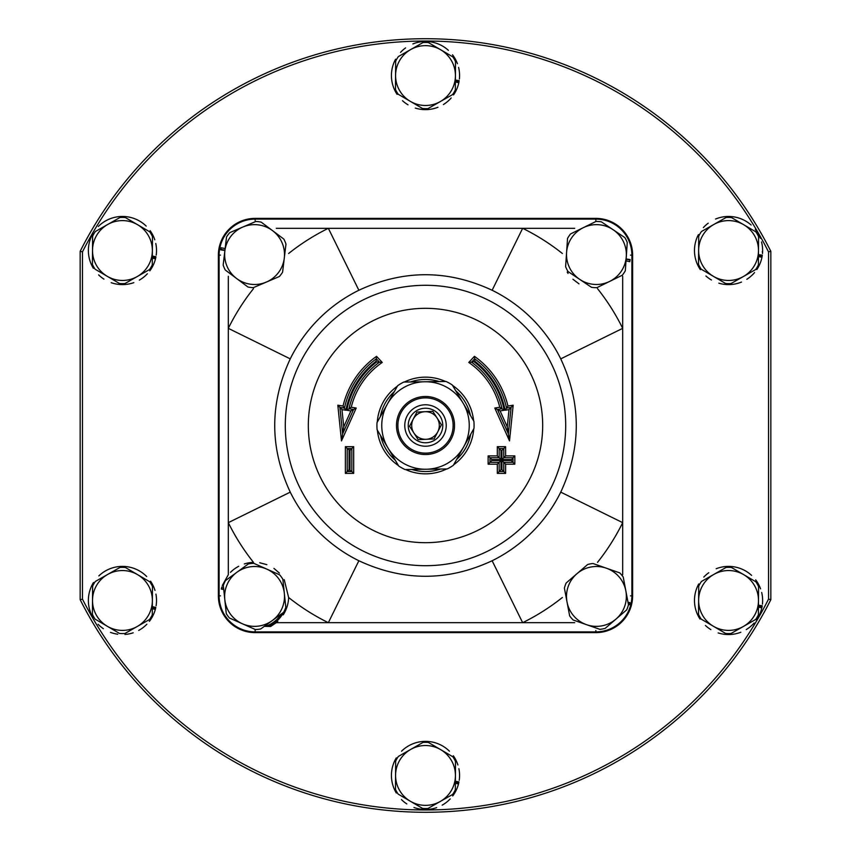 <?xml version="1.0" encoding="UTF-8"?>
<svg xmlns="http://www.w3.org/2000/svg" width="851" height="851" viewBox="0 0 851 851"><rect width="100%" height="100%" fill="white"/><g stroke="black" fill="none" stroke-linecap="round" stroke-linejoin="round"><path stroke-width="1.28" d="M762.581 252.343L762.251 251.8M768.815 599.2L769.687 599.402M81.313 599.402L82.185 599.2M82.185 251.8L81.313 251.598M769.687 251.598L768.815 251.8M80.164 251.322L80.164 599.678A386.769 386.769 0 0 0 770.836 599.678L770.836 251.322A386.769 386.769 0 0 0 80.164 251.322L82.473 251.864A384.471 384.471 0 0 1 768.527 251.864L768.527 599.136L770.836 599.678M768.527 599.136A384.471 384.471 0 0 1 82.473 599.136L80.164 599.678M768.527 251.864L770.836 251.322M82.473 599.136L82.473 251.864M152.329 607.391L155.605 608.284L155.308 609.476A34.072 34.072 0 0 1 149.372 621.347M146.872 624.219A34.072 34.072 0 0 1 138.702 630.421M133.16 632.814A34.072 34.072 0 0 1 124.959 634.452M117.746 634.218A34.072 34.072 0 0 1 110.492 632.378M103.354 628.687A34.072 34.072 0 0 1 98.11 624.315M93.014 617.645A34.072 34.072 0 0 1 93.472 582.531M98.844 575.893A34.072 34.072 0 0 1 146.702 576.542M150.542 581.19A34.072 34.072 0 0 1 154.999 590.424M155.924 594.115A34.072 34.072 0 0 1 156.095 605.795M455.391 80.76L459.04 81.547L458.806 82.738A34.072 34.072 0 0 1 453.551 94.908M451.19 97.95A34.072 34.072 0 0 1 443.392 104.556M437.967 107.269A34.072 34.072 0 0 1 415.309 108.077M408.012 104.811A34.072 34.072 0 0 1 402.491 100.695M397.087 94.365A34.072 34.072 0 0 1 395.609 59.208M400.555 52.358A34.072 34.072 0 0 1 405.587 47.911M412.873 43.912A34.072 34.072 0 0 1 448.392 50.326M452.498 54.772A34.072 34.072 0 0 1 457.444 63.719M458.583 67.399A34.072 34.072 0 0 1 459.402 79.026M455.391 781.952L458.763 782.824L458.476 784.016A34.072 34.072 0 0 1 452.711 795.951M450.222 798.887A34.072 34.072 0 0 1 442.158 805.163M436.627 807.642A34.072 34.072 0 0 1 413.948 807.493M406.799 803.918A34.072 34.072 0 0 1 401.459 799.578M396.321 793.026A34.072 34.072 0 0 1 396.321 757.837M401.555 751.199A34.072 34.072 0 0 1 449.434 751.188M453.349 755.805A34.072 34.072 0 0 1 457.923 764.953M458.891 768.676A34.072 34.072 0 0 1 459.221 780.324M758.454 255.321L762.177 256.077L761.953 257.279A34.072 34.072 0 0 1 756.837 269.533M754.55 272.565A34.072 34.072 0 0 1 746.806 279.298M741.455 282.075A34.072 34.072 0 0 1 718.808 283.181M711.425 279.99A34.072 34.072 0 0 1 705.904 275.979M700.362 269.671A34.072 34.072 0 0 1 698.426 234.61M703.341 227.621A34.072 34.072 0 0 1 708.245 223.175M715.553 219.037A34.072 34.072 0 0 1 751.125 225.004M755.273 229.387A34.072 34.072 0 0 1 760.358 238.291M761.517 241.918A34.072 34.072 0 0 1 762.496 253.555M152.329 256.789L155.765 257.651L155.488 258.842A34.072 34.072 0 0 1 149.808 270.841M147.372 273.767A34.072 34.072 0 0 1 139.319 280.128M133.841 282.638A34.072 34.072 0 0 1 111.173 282.681M103.95 279.149A34.072 34.072 0 0 1 98.62 274.884M93.387 268.32A34.072 34.072 0 0 1 93.099 233.217M98.333 226.451A34.072 34.072 0 0 1 146.191 226.089M150.127 230.664A34.072 34.072 0 0 1 154.786 239.801M155.776 243.482A34.072 34.072 0 0 1 156.201 255.151M758.454 605.859L762.06 606.667L761.815 607.859A34.072 34.072 0 0 1 756.465 620.007M754.114 623.006A34.072 34.072 0 0 1 746.253 629.591M740.838 632.25A34.072 34.072 0 0 1 718.17 632.921M710.862 629.591A34.072 34.072 0 0 1 705.415 625.474M700.001 619.06A34.072 34.072 0 0 1 698.745 583.967M703.788 577.074A34.072 34.072 0 0 1 708.787 572.723M716.17 568.723A34.072 34.072 0 0 1 751.614 575.382M755.677 579.839A34.072 34.072 0 0 1 760.581 588.849M761.688 592.498A34.072 34.072 0 0 1 762.432 604.146M220.505 595.86L219.111 595.86L219.111 255.14L218.377 255.14C219.558 236.748 228.951 224.834 246.556 219.398L255.14 218.377L595.86 218.377A36.753 36.753 0 0 1 632.623 255.14L632.623 595.86A36.753 36.753 0 0 1 595.86 632.623L255.14 632.623A36.753 36.753 0 0 1 218.377 595.86L218.377 255.14A36.753 36.753 0 0 1 255.14 218.377A36.753 36.753 0 0 0 218.377 255.14L218.377 595.86A36.753 36.753 0 0 0 255.14 632.623L595.86 632.623A36.753 36.753 0 0 0 632.623 595.86L632.623 255.14A36.753 36.753 0 0 0 595.86 218.377L255.14 218.377L595.86 218.377L595.86 219.111L255.14 219.111A36.029 36.029 0 0 0 219.111 255.14L220.505 255.14M283.234 614.847A34.072 34.072 0 0 0 288.627 597.508A219.824 219.824 0 0 0 328.348 622.687L358.867 560.745A150.765 150.765 0 0 1 290.255 492.133C269.554 447.711 269.554 403.289 290.255 358.867A150.765 150.765 0 0 1 358.867 290.255C403.289 269.554 447.711 269.554 492.133 290.255L522.652 228.313L328.348 228.313A219.824 219.824 0 0 0 288.627 253.502M224.919 250.449L220.824 249.886L221.175 247.769L220.898 249.375L224.951 250.205M226.536 236.961A33.104 33.104 0 0 1 229.781 232.621L242.79 227.057A29.934 29.934 0 0 1 284.287 258.13A29.934 29.934 0 0 1 236.631 278.522A29.934 29.934 0 0 1 242.79 227.057L255.8 221.483A33.104 33.104 0 0 1 261.183 222.132L283.84 239.099A33.104 33.104 0 0 1 285.968 244.077L282.596 272.182A33.104 33.104 0 0 1 279.351 276.522L253.332 287.649A33.104 33.104 0 0 1 247.949 287.01L225.302 270.044A33.104 33.104 0 0 1 223.164 265.055L226.536 236.961M221.175 247.769L225.143 248.577M290.255 358.867L228.313 328.348L228.313 574.712L222.292 585.531M223.909 591.158L223.739 589.477L221.303 589.052L221.834 586.977L221.42 588.552L223.675 588.903M264.342 626.336L270.629 626.485L276.288 622.687A34.072 34.072 0 0 0 277.798 621.358M288.627 597.508L284.223 579.659M279.405 573.106L273.969 568.415M266.863 564.66L259.746 562.756M252.545 562.415A34.072 34.072 0 0 0 244.322 563.936M238.727 566.266A34.072 34.072 0 0 0 230.483 572.329M223.515 587.381L221.834 586.977M224.802 599.583L226.292 613.656A33.104 33.104 0 0 0 229.483 618.039L242.418 623.783A29.934 29.934 0 0 1 236.961 572.234L225.515 580.563A33.104 33.104 0 0 0 223.313 585.509L224.802 599.583M272.182 620.634A29.934 29.934 0 0 1 242.418 623.783L255.353 629.527A33.104 33.104 0 0 0 260.736 628.953L283.617 612.305A33.104 33.104 0 0 0 285.819 607.348L284.33 593.275A29.934 29.934 0 0 1 272.182 620.634M266.725 569.085A29.934 29.934 0 0 1 284.33 593.275L282.84 579.201A33.104 33.104 0 0 0 279.649 574.829L253.789 563.33A33.104 33.104 0 0 0 248.396 563.905L236.961 572.234A29.934 29.934 0 0 1 266.725 569.085M492.133 290.255A150.765 150.765 0 0 1 560.745 358.867C581.446 403.289 581.446 447.711 560.745 492.133L622.687 522.652L622.687 328.348A219.824 219.824 0 0 0 597.508 288.627M626.134 258.959L630.134 259.555L629.761 261.661L630.059 260.066L626.113 259.225M595.966 221.462A33.104 33.104 0 0 1 601.37 221.834L613.114 229.717A29.934 29.934 0 0 1 609.603 281.436A29.934 29.934 0 0 1 566.575 252.545A29.934 29.934 0 0 1 613.114 229.717L624.868 237.61A33.104 33.104 0 0 1 627.251 242.471L625.336 270.714A33.104 33.104 0 0 1 622.315 275.213L596.902 287.67A33.104 33.104 0 0 1 591.498 287.308L568 271.522A33.104 33.104 0 0 1 565.617 266.661L567.532 238.429A33.104 33.104 0 0 1 570.553 233.929L595.966 221.462M567.202 272.075L568.064 273.437M572.946 279.256L579.01 283.851M629.761 261.661L626.006 260.863M627.995 602.263L629.942 602.625L629.485 604.721L629.836 603.125L628.07 602.689M587.637 564.511A33.104 33.104 0 0 1 592.956 563.511L606.316 568.181A29.934 29.934 0 0 1 615.954 619.113A29.934 29.934 0 0 1 567.021 601.997A29.934 29.934 0 0 1 606.316 568.181L619.677 572.851A33.104 33.104 0 0 1 623.209 576.967L628.474 604.774A33.104 33.104 0 0 1 626.676 609.89L605.231 628.346A33.104 33.104 0 0 1 599.902 629.357L573.191 620.007A33.104 33.104 0 0 1 569.659 615.901L564.394 588.094A33.104 33.104 0 0 1 566.181 582.978L587.637 564.511M629.485 604.721L628.41 604.444M560.745 358.867L622.687 328.348L622.687 276.288M560.745 492.133A150.765 150.765 0 0 1 492.133 560.745L522.652 622.687A219.824 219.824 0 0 0 562.373 597.498M276.288 622.687L574.712 622.687M492.133 560.745C447.711 581.446 403.289 581.446 358.867 560.745M358.867 290.255L328.348 228.313L276.288 228.313M290.255 492.133L228.313 522.652A219.824 219.824 0 0 0 253.492 562.373M411.724 469.433A46.05 46.05 0 0 0 440.478 469.039M456.668 459.391A46.05 46.05 0 0 0 470.699 434.297M470.433 415.458A46.05 46.05 0 0 0 455.721 390.758M439.276 381.567A46.05 46.05 0 0 0 410.522 381.961M394.332 391.609A46.05 46.05 0 0 0 380.301 416.703M380.567 435.542A46.05 46.05 0 0 0 395.279 460.242M509.515 440.914L508.377 433.882L511.1 407.395L509.026 409.597L507.249 426.862L508.377 433.882L497.441 409.48L494.782 408.044L509.515 440.914L513.174 405.204L511.1 407.395L506.536 408.129L505.09 410.235L509.026 409.597M513.174 405.204L507.951 406.044L506.536 408.129A82.877 82.877 0 0 0 474.677 358.792L474.443 356.346L468.763 362.441A76.473 76.473 0 0 1 499.76 407.246L502.005 408.746L497.441 409.48L500.111 410.916L504.196 410.256L502.005 408.746A78.313 78.313 0 0 0 471.55 362.154L474.901 361.26A81.036 81.036 0 0 1 505.09 410.235M468.763 362.441L471.55 362.154L474.677 358.792L474.901 361.26M501.93 460.497L503.771 462.338L512.983 462.338L512.983 457.732L511.143 460.497L501.93 460.497L501.93 469.699L505.622 473.39L505.622 464.178L514.823 464.178L514.823 455.891L505.622 455.891L505.622 446.679L497.324 446.679L497.324 455.891L499.175 457.732L489.963 457.732L489.963 462.338L499.175 462.338L499.175 471.55L503.771 471.55L503.771 462.338L505.622 464.178M511.143 460.497L514.823 464.178M505.622 455.891L503.771 457.732L512.983 457.732L514.823 455.891M497.324 446.679L499.175 448.52L503.771 448.52L501.93 450.36L501.93 459.572L503.771 457.732L503.771 448.52L505.622 446.679M501.93 469.699L501.016 469.699L501.016 460.497L491.804 460.497L491.804 459.572L488.123 455.891L488.123 464.178L497.324 464.178L497.324 473.39L505.622 473.39M491.804 460.497L488.123 464.178M501.016 460.497L497.324 464.178M501.016 469.699L497.324 473.39M501.016 450.36L499.175 448.52L499.175 457.732L501.016 459.572L501.016 450.36L501.93 450.36M343.751 426.862L342.623 433.882L353.559 409.48L350.889 410.916L343.751 426.862L341.974 409.597L337.826 405.204L341.485 440.914L356.218 408.044L351.24 407.246A76.473 76.473 0 0 1 382.237 362.441L379.45 362.154L376.323 358.792A82.877 82.877 0 0 0 344.464 408.129L339.9 407.395L342.623 433.882L341.485 440.914M351.24 407.246L348.995 408.746L353.559 409.48L356.218 408.044M341.974 409.597L345.91 410.235A81.036 81.036 0 0 1 376.099 361.26L376.557 356.346A84.717 84.717 0 0 0 343.049 406.044L337.826 405.204M345.91 410.235L343.049 406.044M346.804 410.256L348.995 408.746A78.313 78.313 0 0 1 379.45 362.154L376.706 361.898A80.154 80.154 0 0 0 346.804 410.256L350.889 410.916M345.378 446.679L347.229 448.52L347.229 471.55L345.378 473.39L353.676 473.39L351.825 471.55L351.825 448.52L347.229 448.52L349.984 450.36L353.676 446.679L345.378 446.679L345.378 473.39M349.07 469.699L347.229 471.55L351.825 471.55L349.07 469.699L349.07 450.36M377.014 422.596A48.581 48.581 0 0 0 377.11 429.744L398.736 466.04A48.581 48.581 0 0 0 404.98 469.529L426.106 469.241A43.741 43.741 0 0 0 463.082 403.108A43.741 43.741 0 0 0 387.322 404.151A43.741 43.741 0 0 0 426.106 469.241L447.232 468.944A48.581 48.581 0 0 0 453.37 465.284L473.986 428.404A48.581 48.581 0 0 0 473.89 421.256L452.264 384.96A48.581 48.581 0 0 0 446.02 381.471L403.768 382.056A48.581 48.581 0 0 0 397.63 385.716L377.014 422.596M400.172 411.341A29.019 29.019 0 0 0 411.607 450.987A29.019 29.019 0 0 0 451.136 439.116A29.019 29.019 0 0 0 438.829 399.725A29.019 29.019 0 0 0 400.172 411.341M438.191 400.959A27.626 27.626 0 0 0 397.906 426.776A27.626 27.626 0 0 0 440.403 448.764A27.626 27.626 0 0 0 438.191 400.959M435.021 407.097A20.722 20.722 0 0 1 436.68 442.945A20.722 20.722 0 0 1 404.799 426.457A20.722 20.722 0 0 1 435.021 407.097M433.436 410.161A17.265 17.265 0 0 1 434.818 440.041A17.265 17.265 0 0 1 408.257 426.298A17.265 17.265 0 0 1 433.436 410.161M434.106 438.925L441.435 424.766L432.829 411.331L416.894 412.075L409.565 426.234L418.171 439.669L434.106 438.925M437.765 431.851A13.818 13.818 0 0 1 413.873 432.957A13.818 13.818 0 0 1 424.862 411.703A13.818 13.818 0 0 1 437.765 431.851M758.39 614.816A33.104 33.104 0 0 1 755.656 619.485L743.359 626.485A29.934 29.934 0 0 1 698.628 600.274A29.934 29.934 0 0 1 743.689 574.648A29.934 29.934 0 0 1 743.359 626.485L731.052 633.484A33.104 33.104 0 0 1 725.637 633.442L701.213 619.134A33.104 33.104 0 0 1 698.533 614.433L698.714 586.126A33.104 33.104 0 0 1 701.458 581.456L726.052 567.457A33.104 33.104 0 0 1 731.477 567.489L755.89 581.797A33.104 33.104 0 0 1 758.571 586.509L758.39 614.816M758.454 605.167L762.219 605.763L761.815 607.859L758.443 607.114M152.286 264.874A33.104 33.104 0 0 1 149.542 269.544L137.245 276.543A29.934 29.934 0 0 1 92.514 250.343A29.934 29.934 0 0 1 137.575 224.707A29.934 29.934 0 0 1 137.245 276.543L124.948 283.543A33.104 33.104 0 0 1 119.523 283.511L95.11 269.203A33.104 33.104 0 0 1 92.429 264.491L92.61 236.184A33.104 33.104 0 0 1 95.344 231.515L119.948 217.516A33.104 33.104 0 0 1 125.363 217.558L149.787 231.866A33.104 33.104 0 0 1 152.467 236.567L152.286 264.874M152.34 256.077L155.946 256.747L155.488 258.842L152.329 258.044M758.39 264.874A33.104 33.104 0 0 1 755.656 269.544L743.359 276.543A29.934 29.934 0 0 1 698.628 250.343A29.934 29.934 0 0 1 743.689 224.707A29.934 29.934 0 0 1 743.359 276.543L731.052 283.543A33.104 33.104 0 0 1 725.637 283.511L701.213 269.203A33.104 33.104 0 0 1 698.533 264.491L698.714 236.184A33.104 33.104 0 0 1 701.458 231.515L726.052 217.516A33.104 33.104 0 0 1 731.477 217.558L755.89 231.866A33.104 33.104 0 0 1 758.571 236.567L758.39 264.874M758.454 254.64L762.315 255.172L761.953 257.279L758.443 256.566M455.338 789.781A33.104 33.104 0 0 1 452.604 794.451L440.297 801.451A29.934 29.934 0 0 1 395.577 775.25A29.934 29.934 0 0 1 440.627 749.614A29.934 29.934 0 0 1 440.297 801.451L428 808.45A33.104 33.104 0 0 1 422.585 808.418L398.162 794.111A33.104 33.104 0 0 1 395.481 789.398L395.662 761.092A33.104 33.104 0 0 1 398.396 756.422L423 742.423A33.104 33.104 0 0 1 428.415 742.466L452.838 756.773A33.104 33.104 0 0 1 455.519 761.475L455.338 789.781M455.391 781.239L458.944 781.931L458.476 784.016L455.381 783.207M455.338 89.908A33.104 33.104 0 0 1 452.604 94.578L440.297 101.577A29.934 29.934 0 0 1 395.577 75.367A29.934 29.934 0 0 1 440.627 49.741A29.934 29.934 0 0 1 440.297 101.577L428 108.577A33.104 33.104 0 0 1 422.585 108.534L398.162 94.227A33.104 33.104 0 0 1 395.481 89.525L395.662 61.219A33.104 33.104 0 0 1 398.396 56.549L423 42.55A33.104 33.104 0 0 1 428.415 42.582L452.838 56.889A33.104 33.104 0 0 1 455.519 61.602L455.338 89.908M455.402 80.068L459.189 80.632L458.806 82.738L455.391 82.004M152.286 614.816A33.104 33.104 0 0 1 149.542 619.485L137.245 626.485A29.934 29.934 0 0 1 92.514 600.274A29.934 29.934 0 0 1 137.575 574.648A29.934 29.934 0 0 1 137.245 626.485L124.948 633.484A33.104 33.104 0 0 1 119.523 633.442L95.11 619.134A33.104 33.104 0 0 1 92.429 614.433L92.61 586.126A33.104 33.104 0 0 1 95.344 581.456L119.948 567.457A33.104 33.104 0 0 1 125.363 567.489L149.787 581.797A33.104 33.104 0 0 1 152.467 586.509L152.286 614.816M152.34 606.667L155.807 607.391L155.308 609.476L152.318 608.656M268.48 626.432A31.083 31.083 0 0 0 284.021 611.539M281.373 613.943A29.934 29.934 0 0 1 265.438 626.368M255.14 218.377L255.14 220.494M595.86 218.377C618.188 220.558 630.442 232.812 632.623 255.14L631.889 255.14A36.029 36.029 0 0 0 595.86 219.111L595.86 221.515M632.623 255.14L632.623 595.86L631.889 595.86L631.889 255.14L630.495 255.14M562.373 253.492A219.824 219.824 0 0 0 522.652 228.313L574.712 228.313M253.492 288.627A219.824 219.824 0 0 0 228.313 328.348L228.313 276.288M597.508 562.373A219.824 219.824 0 0 0 622.687 522.652L622.687 574.712M630.495 595.86L631.889 595.86A36.029 36.029 0 0 1 595.86 631.889L595.86 630.506M425.5 565.702A140.202 140.202 0 0 0 562.054 393.694A140.202 140.202 0 0 0 363.537 299.733A140.202 140.202 0 0 0 425.5 565.702M425.5 542.683A117.183 117.183 0 0 1 324.018 366.909A117.183 117.183 0 0 1 526.982 366.909A117.183 117.183 0 0 1 425.5 542.683M595.86 632.623L595.86 631.889L255.14 631.889L255.14 632.623L595.86 632.623C618.188 630.442 630.442 618.188 632.623 595.86M255.14 632.623C232.812 630.442 220.558 618.188 218.377 595.86L219.111 595.86A36.029 36.029 0 0 0 255.14 631.889L255.14 629.432M382.237 362.441L376.557 356.346M507.951 406.044A84.717 84.717 0 0 0 474.443 356.346M499.76 407.246L494.782 408.044M405.512 469.518A48.347 48.347 0 0 0 446.69 468.954M453.626 464.816A48.347 48.347 0 0 0 473.73 428.872M473.613 420.798A48.347 48.347 0 0 0 452.541 385.418M445.488 381.482A48.347 48.347 0 0 0 404.31 382.046M397.374 386.184A48.347 48.347 0 0 0 377.27 422.128M377.387 430.202A48.347 48.347 0 0 0 398.459 465.582M497.324 455.891L488.123 455.891M353.676 473.39L353.676 446.679M504.196 410.256A80.154 80.154 0 0 0 474.294 361.898M507.249 426.862L500.111 410.916M491.804 459.572L501.016 459.572M501.93 459.572L511.143 459.572M376.099 361.26L376.706 361.898M349.984 450.36L349.984 469.699M218.377 255.14L218.377 595.86"/></g></svg>
